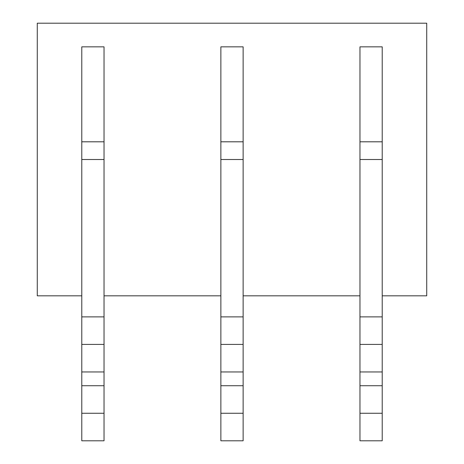 <?xml version="1.0" encoding="UTF-8"?>
<svg xmlns="http://www.w3.org/2000/svg" width="464" height="464" viewBox="0 0 464 464"><rect width="100%" height="100%" fill="white"/><g stroke="black" fill="none" stroke-linecap="round" stroke-linejoin="round"><path stroke-width="0.7" d="M81.78 295.817L37.271 295.817L37.271 23.2L426.729 23.2L426.729 295.817L382.22 295.817M104.035 295.817L220.87 295.817M243.13 295.817L359.965 295.817M81.78 440.8L104.035 440.8L104.035 413.262L81.78 413.262L81.78 440.8M81.78 141.804L104.035 141.804L104.035 46.847L81.78 46.847L81.78 385.723L104.035 385.723L104.035 413.262M81.78 385.723L81.78 413.262M81.78 371.954L104.035 371.954L104.035 385.723M81.78 344.416L104.035 344.416L104.035 371.954M81.78 316.877L104.035 316.877L104.035 344.416M81.78 159.512L104.035 159.512L104.035 316.877M104.035 141.804L104.035 159.512M220.87 440.8L243.13 440.8L243.13 413.262L220.87 413.262L220.87 440.8M220.87 141.804L243.13 141.804L243.13 46.847L220.87 46.847L220.87 385.723L243.13 385.723L243.13 413.262M220.87 385.723L220.87 413.262M220.87 371.954L243.13 371.954L243.13 385.723M220.87 344.416L243.13 344.416L243.13 371.954M220.87 316.877L243.13 316.877L243.13 344.416M220.87 159.512L243.13 159.512L243.13 316.877M243.13 141.804L243.13 159.512M359.965 440.8L382.22 440.8L382.22 413.262L359.965 413.262L359.965 440.8M359.965 141.804L382.22 141.804L382.22 46.847L359.965 46.847L359.965 385.723L382.22 385.723L382.22 413.262M359.965 385.723L359.965 413.262M359.965 371.954L382.22 371.954L382.22 385.723M359.965 344.416L382.22 344.416L382.22 371.954M359.965 316.877L382.22 316.877L382.22 344.416M359.965 159.512L382.22 159.512L382.22 316.877M382.22 141.804L382.22 159.512"/></g></svg>

